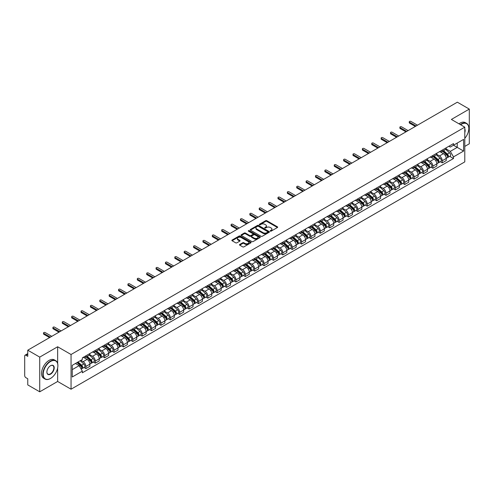 <?xml version="1.0" encoding="UTF-8"?>
<svg xmlns="http://www.w3.org/2000/svg" width="494" height="494" viewBox="0 0 494 494"><rect width="100%" height="100%" fill="white"/><g stroke="black" fill="none" stroke-linecap="round" stroke-linejoin="round"><path stroke-width="0.74" d="M270.342 231.13A0.587 0.34 0 0 0 271.169 231.13L277.437 227.512A0.834 0.482 0 0 0 277.684 227.172A0.834 0.482 0 0 0 277.437 226.832L266.816 220.701A0.834 0.482 0 0 0 265.636 220.701L259.369 224.319A0.587 0.34 0 0 0 260.19 224.795L261.005 224.325A2.668 1.544 0 0 1 264.778 224.325L265.667 224.838A2.668 1.544 0 0 1 266.445 225.931A2.668 1.544 0 0 1 265.667 227.018L264.852 227.487A0.587 0.34 0 0 0 265.679 227.962L266.488 227.493A2.668 1.544 0 0 1 270.267 227.493L271.15 228.006A2.668 1.544 0 0 1 271.935 229.099A2.668 1.544 0 0 1 271.15 230.185L270.342 230.655A0.587 0.34 0 0 0 270.342 231.13L270.342 230.655M239.732 244.474A0.834 0.482 0 0 0 239.485 244.82A0.834 0.482 0 0 0 239.732 245.16L242.715 246.877A0.834 0.482 0 0 0 243.894 246.877L250.853 242.857A0.834 0.482 0 0 0 251.1 242.517A0.834 0.482 0 0 0 250.853 242.177L240.232 236.046A0.834 0.482 0 0 0 239.053 236.046L232.094 240.065A0.834 0.482 0 0 0 231.847 240.405A0.834 0.482 0 0 0 232.094 240.745L235.687 242.826A0.834 0.482 0 0 0 236.873 242.826L239.849 241.103A0.834 0.482 0 0 0 240.096 240.763A0.834 0.482 0 0 0 239.849 240.424L238.065 239.392A2.229 1.291 0 0 1 237.41 238.479A2.229 1.291 0 0 1 238.787 237.293A2.229 1.291 0 0 1 241.22 237.571L248.216 241.609A2.229 1.291 0 0 1 248.865 242.517A2.229 1.291 0 0 1 247.488 243.709A2.229 1.291 0 0 1 245.055 243.431L243.894 242.758A0.834 0.482 0 0 0 242.715 242.758L239.732 244.474L239.732 245.16M71.05 354.501L57.644 346.763L39.73 357.106L27.763 350.197L457.339 102.19L469.3 109.094L451.386 119.437L464.792 127.174L71.05 354.501L71.05 389.21L464.792 161.884L464.792 127.174M261.06 236.286A0.834 0.482 0 0 0 262.24 236.286L269.205 232.266A0.834 0.482 0 0 0 269.452 231.927A0.834 0.482 0 0 0 269.205 231.581L258.584 225.449A0.834 0.482 0 0 0 257.405 225.449L250.439 229.469A0.834 0.482 0 0 0 250.199 229.809A0.834 0.482 0 0 0 250.439 230.155L261.06 236.286M248.636 231.26A0.587 0.34 0 0 1 249.229 231.34L249.229 230.649L260.029 236.879A0.834 0.482 0 0 1 260.276 237.219A0.834 0.482 0 0 1 260.029 237.565L253.07 241.585A0.834 0.482 0 0 1 251.884 241.585L241.263 235.447L241.263 234.767A0.834 0.482 0 0 0 241.023 235.107A0.834 0.482 0 0 0 241.263 235.447M241.263 234.767L244.246 233.051A0.834 0.482 0 0 1 245.425 233.051L249.736 235.533A0.834 0.482 0 0 0 250.915 235.533L252.891 234.391A0.834 0.482 0 0 0 253.132 234.051A0.834 0.482 0 0 0 252.891 233.711L248.408 231.124A0.587 0.34 0 0 1 249.229 230.649M39.73 357.106L39.73 391.81L27.763 384.906L27.763 378.762L25.904 377.688A1.698 0.982 -120 0 1 24.7 375.607L24.7 355.958A1.698 0.982 -120 0 1 25.052 355.18L27.763 353.618M464.792 146.403L469.3 143.803L469.3 109.094M39.73 391.81L57.644 381.467L71.05 389.21M27.763 350.197L27.763 356.341L25.904 355.266A1.698 0.982 -120 0 0 25.052 355.18M442.247 150.083A3.909 2.26 60 0 1 441.438 151.837L445.409 149.546A3.909 2.26 -120 0 0 446.218 147.792M436.616 154.295L439.481 155.95A3.909 2.26 60 0 1 442.247 160.735L446.218 158.444A3.909 2.26 -120 0 0 443.451 153.659L440.611 152.016M446.218 158.444L446.218 160.562L442.247 162.853L440.345 161.754M441.438 151.837A3.909 2.26 60 0 1 439.512 151.664M442.247 160.735L442.247 162.853M432.874 155.499A3.909 2.26 60 0 1 432.059 157.253L436.029 154.962A3.909 2.26 -120 0 0 436.838 153.208M430.972 167.17L432.874 168.269L436.838 165.978L436.838 163.86A3.909 2.26 -120 0 0 434.072 159.074L431.231 157.432M432.059 157.253A3.909 2.26 60 0 1 430.138 157.073M427.242 159.71L430.107 161.365A3.909 2.26 60 0 1 432.874 166.151L432.874 168.269M423.494 160.908A3.909 2.26 60 0 1 422.685 162.668L426.649 160.377A3.909 2.26 -120 0 0 427.458 158.623M421.592 172.585L423.494 173.684L427.458 171.393L427.458 169.275A3.909 2.26 -120 0 0 424.698 164.483L421.857 162.847M422.685 162.668A3.909 2.26 60 0 1 420.758 162.489M417.862 165.119L420.727 166.774A3.909 2.26 60 0 1 423.494 171.566L423.494 173.684M414.114 166.324A3.909 2.26 60 0 1 413.305 168.084L417.276 165.793A3.909 2.26 -120 0 0 418.085 164.033M412.212 178.001L414.114 179.1L418.085 176.809L418.085 174.691A3.909 2.26 -120 0 0 415.318 169.899L412.478 168.263M413.305 168.084A3.909 2.26 60 0 1 411.379 167.904M408.482 170.535L411.348 172.19A3.909 2.26 60 0 1 414.114 176.982L414.114 179.1M404.74 171.739A3.909 2.26 60 0 1 403.925 173.493L407.896 171.202A3.909 2.26 -120 0 0 408.705 169.448M402.838 183.416L404.74 184.509L408.705 182.218L408.705 180.106A3.909 2.26 -120 0 0 405.938 175.314L403.098 173.672M403.925 173.493A3.909 2.26 60 0 1 402.005 173.32M399.109 175.95L401.974 177.605A3.909 2.26 60 0 1 404.74 182.397L404.74 184.509M395.361 177.155A3.909 2.26 60 0 1 394.552 178.908L398.516 176.617A3.909 2.26 -120 0 0 399.325 174.864M393.459 188.825L395.361 189.924L399.325 187.634L399.325 185.516A3.909 2.26 -120 0 0 396.565 180.73L393.724 179.087M394.552 178.908A3.909 2.26 60 0 1 392.625 178.735M389.729 181.366L392.594 183.021A3.909 2.26 60 0 1 395.361 187.806L395.361 189.924M385.981 182.57A3.909 2.26 60 0 1 385.172 184.324L389.142 182.033A3.909 2.26 -120 0 0 389.951 180.279M384.079 194.241L385.981 195.34L389.951 193.049L389.951 190.931A3.909 2.26 -120 0 0 387.185 186.145L384.344 184.503M385.172 184.324A3.909 2.26 60 0 1 383.245 184.145M380.349 186.781L383.214 188.436A3.909 2.26 60 0 1 385.981 193.222L385.981 195.34M376.607 187.979A3.909 2.26 60 0 1 375.792 189.739L379.763 187.448A3.909 2.26 -120 0 0 380.571 185.688M374.705 199.656L376.607 200.755L380.571 198.465L380.571 196.346A3.909 2.26 -120 0 0 377.805 191.555L374.965 189.918M375.792 189.739A3.909 2.26 60 0 1 373.872 189.56M370.975 192.191L373.841 193.846A3.909 2.26 60 0 1 376.607 198.637L376.607 200.755M367.227 193.395A3.909 2.26 60 0 1 366.418 195.155L370.383 192.864A3.909 2.26 -120 0 0 371.192 191.104M365.325 205.072L367.227 206.171L371.192 203.88L371.192 201.762A3.909 2.26 -120 0 0 368.431 196.97L365.591 195.334M366.418 195.155A3.909 2.26 60 0 1 364.492 194.976M361.596 197.606L364.461 199.261A3.909 2.26 60 0 1 367.227 204.053L367.227 206.171M357.847 198.81A3.909 2.26 60 0 1 357.039 200.564L361.009 198.273A3.909 2.26 -120 0 0 361.818 196.519M355.946 210.481L357.847 211.58L361.818 209.289L361.818 207.177A3.909 2.26 -120 0 0 359.052 202.386L356.211 200.743M357.039 200.564A3.909 2.26 60 0 1 355.112 200.391M352.216 203.022L355.087 204.677A3.909 2.26 60 0 1 357.847 209.468L357.847 211.58M348.474 204.226A3.909 2.26 60 0 1 347.665 205.979L351.629 203.689A3.909 2.26 -120 0 0 352.438 201.935M346.572 215.897L348.474 216.996L352.438 214.705L352.438 212.587A3.909 2.26 -120 0 0 349.672 207.801L346.831 206.159M347.665 205.979A3.909 2.26 60 0 1 345.738 205.807M342.842 208.437L345.707 210.092A3.909 2.26 60 0 1 348.474 214.878L348.474 216.996M339.094 209.641A3.909 2.26 60 0 1 338.285 211.395L342.249 209.104A3.909 2.26 -120 0 0 343.058 207.35M337.192 221.312L339.094 222.411L343.064 220.12L343.064 218.002A3.909 2.26 -120 0 0 340.298 213.217L337.458 211.574M338.285 211.395A3.909 2.26 60 0 1 336.358 211.216M333.462 213.853L336.328 215.501A3.909 2.26 60 0 1 339.094 220.293L339.094 222.411M329.714 215.051A3.909 2.26 60 0 1 328.905 216.81L332.876 214.519A3.909 2.26 -120 0 0 333.685 212.76M327.812 226.727L329.714 227.827L333.685 225.536L333.685 223.418A3.909 2.26 -120 0 0 330.918 218.626L328.078 216.989M328.905 216.81A3.909 2.26 60 0 1 326.979 216.631M324.083 219.262L326.954 220.917A3.909 2.26 60 0 1 329.714 225.709L329.714 227.827M320.34 220.466A3.909 2.26 60 0 1 319.532 222.22L323.496 219.929A3.909 2.26 -120 0 0 324.305 218.175M318.439 232.143L320.34 233.242L324.305 230.951L324.305 228.833A3.909 2.26 -120 0 0 321.538 224.041L318.704 222.405M319.532 222.22A3.909 2.26 60 0 1 317.605 222.047M314.709 224.677L317.574 226.332A3.909 2.26 60 0 1 320.34 231.124L320.34 233.242M310.961 225.882A3.909 2.26 60 0 1 310.152 227.635L314.116 225.344A3.909 2.26 -120 0 0 314.931 223.591M309.059 237.552L310.961 238.651L314.931 236.36L314.931 234.242A3.909 2.26 -120 0 0 312.165 229.457L309.324 227.814M310.152 227.635A3.909 2.26 60 0 1 308.225 227.462M305.329 230.093L308.194 231.748A3.909 2.26 60 0 1 310.961 236.533L310.961 238.651M301.581 231.297A3.909 2.26 60 0 1 300.772 233.051L304.742 230.76A3.909 2.26 -120 0 0 305.551 229.006M299.679 242.968L301.581 244.067L305.551 241.776L305.551 239.658A3.909 2.26 -120 0 0 302.785 234.872L299.944 233.23M300.772 233.051A3.909 2.26 60 0 1 298.845 232.872M295.955 235.508L298.821 237.163A3.909 2.26 60 0 1 301.581 241.949L301.581 244.067M292.207 236.712A3.909 2.26 60 0 1 291.398 238.466L295.363 236.175A3.909 2.26 -120 0 0 296.172 234.422M290.305 248.383L292.207 249.482L296.172 247.191L296.172 245.073A3.909 2.26 -120 0 0 293.405 240.282L290.571 238.645M291.398 238.466A3.909 2.26 60 0 1 289.472 238.287M286.576 240.918L289.441 242.573A3.909 2.26 60 0 1 292.207 247.364L292.207 249.482M282.827 242.122A3.909 2.26 60 0 1 282.018 243.882L285.983 241.591A3.909 2.26 -120 0 0 286.798 239.831M280.925 253.799L282.827 254.898L286.798 252.607L286.798 250.489A3.909 2.26 -120 0 0 284.031 245.697L281.191 244.061M282.018 243.882A3.909 2.26 60 0 1 280.092 243.703M277.196 246.333L280.061 247.988A3.909 2.26 60 0 1 282.827 252.78L282.827 254.898M273.448 247.537A3.909 2.26 60 0 1 272.639 249.291L276.609 247A3.909 2.26 -120 0 0 277.418 245.246M271.546 259.214L273.448 260.307L277.418 258.022L277.418 255.904A3.909 2.26 -120 0 0 274.652 251.113L271.811 249.476M272.639 249.291A3.909 2.26 60 0 1 270.712 249.118M267.822 251.749L270.687 253.403A3.909 2.26 60 0 1 273.448 258.195L273.448 260.307M264.074 252.953A3.909 2.26 60 0 1 263.265 254.706L267.229 252.415A3.909 2.26 -120 0 0 268.038 250.662M262.172 264.623L264.074 265.723L268.038 263.432L268.038 261.314A3.909 2.26 -120 0 0 265.272 256.528L262.438 254.885M263.265 254.706A3.909 2.26 60 0 1 261.338 254.534M258.442 257.164L261.307 258.819A3.909 2.26 60 0 1 264.074 263.605L264.074 265.723M254.694 258.368A3.909 2.26 60 0 1 253.885 260.122L257.849 257.831A3.909 2.26 -120 0 0 258.665 256.077M252.792 270.039L254.694 271.138L258.665 268.847L258.665 266.729A3.909 2.26 -120 0 0 255.898 261.944L253.058 260.301M253.885 260.122A3.909 2.26 60 0 1 251.959 259.943M249.062 262.58L251.928 264.234A3.909 2.26 60 0 1 254.694 269.02L254.694 271.138M245.314 263.777A3.909 2.26 60 0 1 244.505 265.537L248.476 263.246A3.909 2.26 -120 0 0 249.285 261.493M243.412 275.454L245.314 276.554L249.285 274.263L249.285 272.145A3.909 2.26 -120 0 0 246.518 267.353L243.678 265.716M244.505 265.537A3.909 2.26 60 0 1 242.579 265.358M239.689 267.989L242.554 269.644A3.909 2.26 60 0 1 245.314 274.436L245.314 276.554M235.941 269.193A3.909 2.26 60 0 1 235.132 270.953L239.096 268.662A3.909 2.26 -120 0 0 239.905 266.902M234.039 280.87L235.941 281.969L239.905 279.678L239.905 277.56A3.909 2.26 -120 0 0 237.139 272.768L234.304 271.132M235.132 270.953A3.909 2.26 60 0 1 233.205 270.774M230.309 273.404L233.174 275.059A3.909 2.26 60 0 1 235.941 279.851L235.941 281.969M226.561 274.608A3.909 2.26 60 0 1 225.752 276.362L229.716 274.071A3.909 2.26 -120 0 0 230.531 272.317M224.659 286.285L226.561 287.378L230.531 285.087L230.531 282.976A3.909 2.26 -120 0 0 227.765 278.184L224.924 276.541M225.752 276.362A3.909 2.26 60 0 1 223.825 276.189M220.929 278.82L223.794 280.475A3.909 2.26 60 0 1 226.561 285.266L226.561 287.378M217.181 280.024A3.909 2.26 60 0 1 216.372 281.778L220.343 279.487A3.909 2.26 -120 0 0 221.151 277.733M215.279 291.695L217.181 292.794L221.151 290.503L221.151 288.385A3.909 2.26 -120 0 0 218.385 283.599L215.545 281.957M216.372 281.778A3.909 2.26 60 0 1 214.452 281.605M211.556 284.235L214.421 285.89A3.909 2.26 60 0 1 217.181 290.676L217.181 292.794M207.807 285.439A3.909 2.26 60 0 1 206.998 287.193L210.963 284.902A3.909 2.26 -120 0 0 211.772 283.148M205.905 297.11L207.807 298.209L211.772 295.918L211.772 293.8A3.909 2.26 -120 0 0 209.005 289.015L206.171 287.372M206.998 287.193A3.909 2.26 60 0 1 205.072 287.014M202.176 289.651L205.041 291.306A3.909 2.26 60 0 1 207.807 296.091L207.807 298.209M198.427 290.849A3.909 2.26 60 0 1 197.619 292.609L201.583 290.318A3.909 2.26 -120 0 0 202.398 288.558M196.526 302.526L198.427 303.625L202.398 301.334L202.398 299.216A3.909 2.26 -120 0 0 199.632 294.424L196.791 292.788M197.619 292.609A3.909 2.26 60 0 1 195.692 292.429M192.796 295.06L195.661 296.715A3.909 2.26 60 0 1 198.427 301.507L198.427 303.625M189.048 296.264A3.909 2.26 60 0 1 188.239 298.024L192.209 295.733A3.909 2.26 -120 0 0 193.018 293.973M187.146 307.941L189.048 309.04L193.018 306.749L193.018 304.631A3.909 2.26 -120 0 0 190.252 299.839L187.411 298.203M188.239 298.024A3.909 2.26 60 0 1 186.318 297.845M183.422 300.476L186.287 302.13A3.909 2.26 60 0 1 189.048 306.922L189.048 309.04M179.674 301.68A3.909 2.26 60 0 1 178.865 303.433L182.829 301.142A3.909 2.26 -120 0 0 183.638 299.389M177.772 313.35L179.674 314.45L183.638 312.159L183.638 310.047A3.909 2.26 -120 0 0 180.878 305.255L178.038 303.612M178.865 303.433A3.909 2.26 60 0 1 176.938 303.26M174.042 305.891L176.908 307.546A3.909 2.26 60 0 1 179.674 312.338L179.674 314.45M170.294 307.095A3.909 2.26 60 0 1 169.485 308.849L173.45 306.558A3.909 2.26 -120 0 0 174.265 304.804M168.392 318.766L170.294 319.865L174.265 317.574L174.265 315.456A3.909 2.26 -120 0 0 171.498 310.67L168.658 309.028M169.485 308.849A3.909 2.26 60 0 1 167.559 308.676M164.663 311.306L167.528 312.961A3.909 2.26 60 0 1 170.294 317.747L170.294 319.865M160.914 312.511A3.909 2.26 60 0 1 160.105 314.264L164.076 311.973A3.909 2.26 -120 0 0 164.885 310.22M159.012 324.181L160.914 325.28L164.885 322.99L164.885 320.872A3.909 2.26 -120 0 0 162.118 316.086L159.278 314.443M160.105 314.264A3.909 2.26 60 0 1 158.185 314.085M155.289 316.722L158.154 318.371A3.909 2.26 60 0 1 160.914 323.162L160.914 325.28M151.541 317.92A3.909 2.26 60 0 1 150.732 319.68L154.696 317.389A3.909 2.26 -120 0 0 155.505 315.629M149.639 329.597L151.541 330.696L155.505 328.405L155.505 326.287A3.909 2.26 -120 0 0 152.745 321.495L149.904 319.859M150.732 319.68A3.909 2.26 60 0 1 148.805 319.501M145.909 322.131L148.774 323.786A3.909 2.26 60 0 1 151.541 328.578L151.541 330.696M142.161 323.335A3.909 2.26 60 0 1 141.352 325.089L145.322 322.804A3.909 2.26 -120 0 0 146.131 321.044M140.259 335.012L142.161 336.111L146.131 333.821L146.131 331.702A3.909 2.26 -120 0 0 143.365 326.911L140.524 325.274M141.352 325.089A3.909 2.26 60 0 1 139.425 324.916M136.529 327.547L139.394 329.202A3.909 2.26 60 0 1 142.161 333.993L142.161 336.111M132.781 328.751A3.909 2.26 60 0 1 131.972 330.505L135.943 328.214A3.909 2.26 -120 0 0 136.752 326.46M130.879 340.422L132.787 341.521L136.752 339.23L136.752 337.118A3.909 2.26 -120 0 0 133.985 332.326L131.145 330.684M131.972 330.505A3.909 2.26 60 0 1 130.052 330.332M127.156 332.962L130.021 334.617A3.909 2.26 60 0 1 132.787 339.403L132.787 341.521M123.407 334.166A3.909 2.26 60 0 1 122.598 335.92L126.563 333.629A3.909 2.26 -120 0 0 127.372 331.875M121.505 345.837L123.407 346.936L127.372 344.645L127.372 342.527A3.909 2.26 -120 0 0 124.612 337.742L121.771 336.099M122.598 335.92A3.909 2.26 60 0 1 120.672 335.741M117.776 338.378L120.641 340.033A3.909 2.26 60 0 1 123.407 344.818L123.407 346.936M114.028 339.582A3.909 2.26 60 0 1 113.219 341.335L117.189 339.045A3.909 2.26 -120 0 0 117.998 337.291M112.126 351.253L114.028 352.352L117.998 350.061L117.998 347.943A3.909 2.26 -120 0 0 115.232 343.151L112.391 341.515M113.219 341.335A3.909 2.26 60 0 1 111.292 341.156M108.396 343.787L111.261 345.442A3.909 2.26 60 0 1 114.028 350.234L114.028 352.352M104.654 344.991A3.909 2.26 60 0 1 103.839 346.751L107.809 344.46A3.909 2.26 -120 0 0 108.618 342.7M102.746 356.668L104.654 357.767L108.618 355.476L108.618 353.358A3.909 2.26 -120 0 0 105.852 348.566L103.011 346.93M103.839 346.751A3.909 2.26 60 0 1 101.918 346.572M99.022 349.202L101.888 350.857A3.909 2.26 60 0 1 104.654 355.649L104.654 357.767M95.274 350.407A3.909 2.26 60 0 1 94.465 352.16L98.43 349.869A3.909 2.26 -120 0 0 99.238 348.116M93.372 362.083L95.274 363.176L99.238 360.892L99.238 358.774A3.909 2.26 -120 0 0 96.478 353.982L93.638 352.346M94.465 352.16A3.909 2.26 60 0 1 92.539 351.987M89.642 354.618L92.508 356.273A3.909 2.26 60 0 1 95.274 361.065L95.274 363.176M85.894 355.822A3.909 2.26 60 0 1 85.085 357.576L89.056 355.285A3.909 2.26 -120 0 0 89.865 353.531M83.992 367.493L85.894 368.592L89.865 366.301L89.865 364.183A3.909 2.26 -120 0 0 87.098 359.397L84.258 357.755M85.085 357.576A3.909 2.26 60 0 1 83.159 357.403M80.843 360.367L83.128 361.688A3.909 2.26 60 0 1 85.894 366.474L85.894 368.592M448.892 146.249L450.306 147.064L463.588 139.394L457.216 143.075L457.216 147.379L450.306 151.368L445.996 148.879M72.248 369.636L79.163 365.646L82.35 371.161L72.248 376.99L72.248 365.332L82.35 359.502L82.35 357.866L453.492 143.593L453.492 145.224L463.588 151.053L453.492 156.888L450.306 151.368M463.588 139.394L463.588 151.053M82.35 371.161L82.35 372.791L453.492 158.518L453.492 156.888M57.644 346.763L57.644 363.467M57.644 368.005L57.644 381.467M79.163 365.646L75.434 363.491M449.725 156.345L453.492 158.518M270.576 231.217L271.15 230.883A2.668 1.544 0 0 0 271.935 229.79L271.935 229.099M266.445 225.931L266.445 226.623A2.668 1.544 0 0 1 265.667 227.709L265.087 228.049M277.424 227.518L266.816 221.392A0.834 0.482 0 0 0 265.636 221.392L259.597 224.875M269.205 231.581L269.205 232.266L258.584 226.147A0.834 0.482 0 0 0 257.405 226.147L250.452 230.161M267.729 232.161A0.587 0.34 0 0 0 267.729 231.686L258.405 226.301A0.587 0.34 0 0 0 257.584 226.301L256.726 226.795A2.668 1.544 0 0 0 255.941 227.888A2.668 1.544 0 0 0 256.726 228.975L263.098 232.655A2.668 1.544 0 0 0 266.877 232.655L267.729 232.161L267.729 232.859A0.587 0.34 0 0 0 267.902 232.618L267.902 231.927M255.941 227.888L255.941 228.58A2.668 1.544 0 0 0 256.726 229.673L256.726 228.975M267.729 232.859L266.877 233.353A2.668 1.544 0 0 1 263.098 233.353L256.726 229.673M241.276 235.459L244.246 233.742L244.246 233.051M253.132 234.051L253.132 234.749A0.834 0.482 0 0 1 252.891 235.088L250.915 236.231A0.834 0.482 0 0 1 249.736 236.231L245.425 233.742A0.834 0.482 0 0 0 244.246 233.742M249.229 231.34L260.017 237.571M254.2 238.114A2.229 1.291 0 0 0 256.633 238.392A2.229 1.291 0 0 0 258.016 237.206A2.229 1.291 0 0 0 257.362 236.293L254.898 234.872A0.834 0.482 0 0 0 253.718 234.872L251.742 236.015A0.834 0.482 0 0 0 251.495 236.354A0.834 0.482 0 0 0 251.742 236.694L254.2 238.114L254.2 238.812A2.229 1.291 0 0 0 256.633 239.09A2.229 1.291 0 0 0 258.016 237.898L258.016 237.206M251.495 236.354L251.495 237.046A0.834 0.482 0 0 0 251.742 237.386L251.742 236.694M254.2 238.812L251.742 237.386M248.865 242.517L248.865 243.215A2.229 1.291 0 0 1 247.488 244.4A2.229 1.291 0 0 1 245.055 244.122L243.894 243.449A0.834 0.482 0 0 0 242.715 243.449L239.744 245.166M237.41 238.479L237.41 239.176A2.229 1.291 0 0 0 238.065 240.084L238.065 239.392M239.849 240.424L239.849 241.103L238.065 240.084M250.841 242.863L240.232 236.737A0.834 0.482 0 0 0 239.053 236.737L232.1 240.751M442.519 151.213L446.341 154.622A2.124 1.229 60 0 1 447.008 157.913L446.218 158.37M442.624 151.306L444.421 152.343M442.908 150.991L447.156 154.789A1.019 0.587 60 0 1 447.478 156.363A1.019 0.587 60 0 1 447.385 156.4M443.544 150.627L447.36 154.035A2.124 1.229 60 0 1 448.033 157.32A2.124 1.229 60 0 1 447.391 157.388M445.674 149.342L449.528 152.782A2.124 1.229 60 0 1 450.195 156.073L448.033 157.32M415.318 126.445L409.545 123.117A0.976 0.562 180 0 1 409.26 122.716L409.26 121.814A0.976 0.562 -0 0 0 409.545 122.216L416.102 125.995M417.479 125.198L410.928 121.413A0.976 0.562 -0 0 0 409.866 121.296A0.976 0.562 -0 0 0 409.26 121.814M433.145 156.629L436.962 160.037A2.124 1.229 60 0 1 437.628 163.323L436.838 163.78M433.244 156.722L435.041 157.759M433.528 156.407L437.783 160.198A1.019 0.587 60 0 1 438.098 161.779A1.019 0.587 60 0 1 438.005 161.816M434.164 156.036L437.987 159.451A2.124 1.229 60 0 1 438.653 162.736A2.124 1.229 60 0 1 438.011 162.804M436.295 154.758L440.148 158.197A2.124 1.229 60 0 1 440.815 161.482L438.653 162.736M423.766 162.044L427.588 165.453A2.124 1.229 60 0 1 428.255 168.738L427.458 169.195M423.864 162.131L425.667 163.168M424.148 161.822L428.403 165.614A1.019 0.587 60 0 1 428.724 167.194A1.019 0.587 60 0 1 428.631 167.231M424.784 161.452L428.607 164.86A2.124 1.229 60 0 1 429.274 168.151A2.124 1.229 60 0 1 428.631 168.219M426.915 160.173L430.774 163.613A2.124 1.229 60 0 1 431.441 166.898L429.274 168.151M405.938 131.861L400.171 128.533A0.976 0.562 180 0 1 399.881 128.131L399.881 127.23A0.976 0.562 -0 0 0 400.171 127.625L406.723 131.41M408.106 130.614L401.554 126.828A0.976 0.562 -0 0 0 400.486 126.705A0.976 0.562 -0 0 0 399.881 127.23M396.565 137.276L390.791 133.942A0.976 0.562 180 0 1 390.507 133.547L390.507 132.645A0.976 0.562 -0 0 0 390.791 133.04L397.343 136.826M398.726 136.029L392.174 132.244A0.976 0.562 -0 0 0 391.106 132.12A0.976 0.562 -0 0 0 390.507 132.645M464.792 138.345A10.374 5.99 120 0 0 468.818 128.459A10.374 5.99 120 0 0 461.482 124.229A10.374 5.99 120 0 0 460.63 124.778M460.291 124.581A10.627 6.138 -60 0 1 461.303 123.914A10.627 6.138 -60 0 1 466.62 123.389A10.627 6.138 -60 0 1 468.818 128.255A10.627 6.138 -60 0 1 468.818 128.36M464.792 128.953A5.187 2.995 -60 0 1 464.792 132.614M458.969 123.815A10.627 6.138 -60 0 1 459.982 123.148A10.627 6.138 -60 0 1 465.299 122.623L466.62 123.389M50.369 378.521L50.549 378.416A10.374 5.99 120 0 0 57.884 365.714A10.374 5.99 120 0 0 50.549 361.478A10.374 5.99 120 0 0 43.213 374.18A10.374 5.99 120 0 0 50.549 378.416L50.369 378.521A10.627 6.138 -60 0 1 45.053 379.046A10.627 6.138 -60 0 1 43.429 370.531A10.627 6.138 -60 0 1 50.369 361.163A10.627 6.138 -60 0 1 55.68 360.639A10.627 6.138 -60 0 1 57.884 365.504A10.627 6.138 -60 0 1 57.884 365.609M50.549 365.714L50.549 365.714A5.187 2.995 -60 0 1 54.217 367.832A5.187 2.995 -60 0 1 50.549 374.18A5.187 2.995 -60 0 1 46.881 372.062A5.187 2.995 -60 0 1 50.549 365.714L50.549 365.714M46.881 371.957A4.934 2.847 120 0 0 47.906 374.112A4.934 2.847 120 0 0 50.369 373.872A4.934 2.847 120 0 0 53.587 369.524A4.934 2.847 120 0 0 52.833 365.572A4.934 2.847 120 0 0 50.456 365.764M45.053 379.046L43.731 378.281A10.627 6.138 -60 0 1 42.101 369.765A10.627 6.138 -60 0 1 49.048 360.404A10.627 6.138 -60 0 1 54.359 359.879L55.68 360.639M414.386 167.454L418.208 170.868A2.124 1.229 60 0 1 418.875 174.154L418.085 174.61M414.491 167.546L416.288 168.584M414.775 167.231L419.023 171.029A1.019 0.587 60 0 1 419.344 172.604A1.019 0.587 60 0 1 419.252 172.641M415.411 166.867L419.233 170.276A2.124 1.229 60 0 1 419.9 173.561A2.124 1.229 60 0 1 419.258 173.629M417.541 165.589L421.394 169.028A2.124 1.229 60 0 1 422.061 172.313L419.9 173.561M405.012 172.869L408.828 176.278A2.124 1.229 60 0 1 409.495 179.569L408.705 180.026M405.111 172.962L406.908 173.999M405.395 172.647L409.65 176.444A1.019 0.587 60 0 1 409.964 178.019A1.019 0.587 60 0 1 409.872 178.056M406.031 172.283L409.853 175.691A2.124 1.229 60 0 1 410.52 178.976A2.124 1.229 60 0 1 409.878 179.044M408.161 171.004L412.015 174.444A2.124 1.229 60 0 1 412.681 177.729L410.52 178.976M395.632 178.285L399.455 181.693A2.124 1.229 60 0 1 400.121 184.978L399.325 185.441M395.731 178.377L397.534 179.415M396.015 178.062L400.27 181.854A1.019 0.587 60 0 1 400.591 183.435A1.019 0.587 60 0 1 400.498 183.472M396.651 177.698L400.473 181.107A2.124 1.229 60 0 1 401.14 184.392A2.124 1.229 60 0 1 400.498 184.46M398.781 176.414L402.641 179.853A2.124 1.229 60 0 1 403.308 183.144L401.14 184.392M387.185 142.692L381.411 139.357A0.976 0.562 180 0 1 381.127 138.962L381.127 138.054A0.976 0.562 -0 0 0 381.411 138.456L387.969 142.241M389.346 141.438L382.794 137.659A0.976 0.562 -0 0 0 381.732 137.536A0.976 0.562 -0 0 0 381.127 138.054M377.805 148.107L372.038 144.773A0.976 0.562 180 0 1 371.747 144.372L371.747 143.47A0.976 0.562 -0 0 0 372.038 143.871L378.589 147.65M379.972 146.854L373.421 143.075A0.976 0.562 -0 0 0 372.353 142.951A0.976 0.562 -0 0 0 371.747 143.47M368.431 153.517L362.658 150.188A0.976 0.562 180 0 1 362.374 149.787L362.374 148.885A0.976 0.562 -0 0 0 362.658 149.287L369.209 153.066M370.593 152.269L364.041 148.484A0.976 0.562 -0 0 0 362.973 148.367A0.976 0.562 -0 0 0 362.374 148.885M359.052 158.932L353.278 155.604A0.976 0.562 180 0 1 352.994 155.202L352.994 154.301A0.976 0.562 -0 0 0 353.278 154.696L359.836 158.481M361.213 157.685L354.661 153.9A0.976 0.562 -0 0 0 353.599 153.776A0.976 0.562 -0 0 0 352.994 154.301M349.672 164.348L343.904 161.013A0.976 0.562 180 0 1 343.614 160.618L343.614 159.716A0.976 0.562 -0 0 0 343.904 160.112L350.456 163.897M351.839 163.1L345.287 159.315A0.976 0.562 -0 0 0 344.219 159.192A0.976 0.562 -0 0 0 343.614 159.716M340.298 169.763L334.524 166.429A0.976 0.562 180 0 1 334.24 166.027L334.24 165.126A0.976 0.562 -0 0 0 334.524 165.527L341.076 169.312M342.459 168.51L335.908 164.73A0.976 0.562 -0 0 0 334.846 164.607A0.976 0.562 -0 0 0 334.24 165.126M330.918 175.172L325.145 171.844A0.976 0.562 180 0 1 324.861 171.443L324.861 170.541A0.976 0.562 -0 0 0 325.145 170.943L331.702 174.722M333.079 173.925L326.528 170.146A0.976 0.562 -0 0 0 325.466 170.022A0.976 0.562 -0 0 0 324.861 170.541M321.538 180.588L315.771 177.26A0.976 0.562 180 0 1 315.481 176.858L315.481 175.957A0.976 0.562 -0 0 0 315.771 176.358L322.323 180.137M323.706 179.341L317.154 175.555A0.976 0.562 -0 0 0 316.086 175.432A0.976 0.562 -0 0 0 315.481 175.957M312.165 186.003L306.391 182.669A0.976 0.562 180 0 1 306.107 182.274L306.107 181.372A0.976 0.562 -0 0 0 306.391 181.767L312.943 185.553M314.326 184.756L307.774 180.971A0.976 0.562 -0 0 0 306.712 180.847A0.976 0.562 -0 0 0 306.107 181.372M302.785 191.419L297.018 188.084A0.976 0.562 180 0 1 296.727 187.689L296.727 186.788A0.976 0.562 -0 0 0 297.018 187.183L303.569 190.968M304.952 190.165L298.395 186.386A0.976 0.562 -0 0 0 297.332 186.263A0.976 0.562 -0 0 0 296.727 186.788M293.405 196.834L287.638 193.5A0.976 0.562 180 0 1 287.347 193.098L287.347 192.197A0.976 0.562 -0 0 0 287.638 192.598L294.189 196.384M295.573 195.581L289.021 191.802A0.976 0.562 -0 0 0 287.953 191.678A0.976 0.562 -0 0 0 287.347 192.197M284.031 202.244L278.258 198.915A0.976 0.562 180 0 1 277.974 198.514L277.974 197.612A0.976 0.562 -0 0 0 278.258 198.014L284.81 201.793M286.193 200.996L279.641 197.211A0.976 0.562 -0 0 0 278.579 197.094A0.976 0.562 -0 0 0 277.974 197.612M274.652 207.659L268.884 204.331A0.976 0.562 180 0 1 268.594 203.929L268.594 203.028A0.976 0.562 -0 0 0 268.884 203.429L275.436 207.208M276.819 206.412L270.261 202.626A0.976 0.562 -0 0 0 269.199 202.503A0.976 0.562 -0 0 0 268.594 203.028M265.272 213.075L259.504 209.74A0.976 0.562 180 0 1 259.22 209.345L259.22 208.443A0.976 0.562 -0 0 0 259.504 208.839L266.056 212.624M267.439 211.827L260.888 208.042A0.976 0.562 -0 0 0 259.819 207.918A0.976 0.562 -0 0 0 259.22 208.443M255.898 218.49L250.125 215.156A0.976 0.562 180 0 1 249.841 214.76L249.841 213.853A0.976 0.562 -0 0 0 250.125 214.254L256.676 218.039M258.059 217.237L251.508 213.457A0.976 0.562 -0 0 0 250.446 213.334A0.976 0.562 -0 0 0 249.841 213.853M246.518 223.906L240.751 220.571A0.976 0.562 180 0 1 240.461 220.17L240.461 219.268A0.976 0.562 -0 0 0 240.751 219.669L247.303 223.449M248.686 222.652L242.128 218.873A0.976 0.562 -0 0 0 241.066 218.749A0.976 0.562 -0 0 0 240.461 219.268M237.139 229.315L231.371 225.986A0.976 0.562 180 0 1 231.087 225.585L231.087 224.684A0.976 0.562 -0 0 0 231.371 225.085L237.923 228.864M239.306 228.067L232.754 224.282A0.976 0.562 -0 0 0 231.686 224.165A0.976 0.562 -0 0 0 231.087 224.684M227.765 234.73L221.991 231.402A0.976 0.562 180 0 1 221.707 231.001L221.707 230.099A0.976 0.562 -0 0 0 221.991 230.494L228.543 234.28M229.926 233.483L223.374 229.698A0.976 0.562 -0 0 0 222.312 229.574A0.976 0.562 -0 0 0 221.707 230.099M218.385 240.146L212.618 236.811A0.976 0.562 180 0 1 212.327 236.416L212.327 235.514A0.976 0.562 -0 0 0 212.618 235.91L219.169 239.695M220.552 238.898L213.995 235.113A0.976 0.562 -0 0 0 212.933 234.99A0.976 0.562 -0 0 0 212.327 235.514M386.252 183.7L390.075 187.109A2.124 1.229 60 0 1 390.742 190.394L389.951 190.851M386.357 183.787L388.154 184.83M386.641 183.478L390.89 187.269A1.019 0.587 60 0 1 391.211 188.85A1.019 0.587 60 0 1 391.118 188.887M387.277 183.107L391.1 186.516A2.124 1.229 60 0 1 391.767 189.807A2.124 1.229 60 0 1 391.125 189.875M389.408 181.829L393.261 185.269A2.124 1.229 60 0 1 393.928 188.554L391.767 189.807M376.879 189.116L380.695 192.524A2.124 1.229 60 0 1 381.362 195.809L380.571 196.266M376.978 189.202L378.774 190.239M377.262 188.893L381.516 192.685A1.019 0.587 60 0 1 381.831 194.259A1.019 0.587 60 0 1 381.739 194.296M377.898 188.523L381.72 191.931A2.124 1.229 60 0 1 382.387 195.216A2.124 1.229 60 0 1 381.745 195.291M380.028 187.245L383.881 190.684A2.124 1.229 60 0 1 384.548 193.969L382.387 195.216M367.499 194.525L371.321 197.94A2.124 1.229 60 0 1 371.988 201.225L371.192 201.682M367.598 194.617L369.401 195.655M367.882 194.303L372.136 198.1A1.019 0.587 60 0 1 372.457 199.675A1.019 0.587 60 0 1 372.365 199.712M368.518 193.938L372.34 197.347A2.124 1.229 60 0 1 373.007 200.632A2.124 1.229 60 0 1 372.365 200.7M370.648 192.66L374.508 196.099A2.124 1.229 60 0 1 375.174 199.385L373.007 200.632M358.119 199.94L361.941 203.349A2.124 1.229 60 0 1 362.608 206.64L361.818 207.097M358.224 200.033L360.021 201.07M358.508 199.718L362.757 203.516A1.019 0.587 60 0 1 363.078 205.09A1.019 0.587 60 0 1 362.985 205.127M359.144 199.354L362.966 202.762A2.124 1.229 60 0 1 363.633 206.047A2.124 1.229 60 0 1 362.991 206.115M361.275 198.075L365.128 201.515A2.124 1.229 60 0 1 365.795 204.8L363.633 206.047M348.745 205.356L352.562 208.764A2.124 1.229 60 0 1 353.229 212.049L352.438 212.513M348.844 205.448L350.641 206.486M349.128 205.133L353.383 208.925A1.019 0.587 60 0 1 353.698 210.506A1.019 0.587 60 0 1 353.605 210.543M349.764 204.763L353.587 208.178A2.124 1.229 60 0 1 354.254 211.463A2.124 1.229 60 0 1 353.611 211.531M351.895 203.485L355.748 206.924A2.124 1.229 60 0 1 356.415 210.216L354.254 211.463M339.366 210.771L343.188 214.18A2.124 1.229 60 0 1 343.855 217.465L343.058 217.922M339.464 210.858L341.268 211.901M339.749 210.549L344.003 214.34A1.019 0.587 60 0 1 344.324 215.921A1.019 0.587 60 0 1 344.232 215.958M340.385 210.178L344.207 213.587A2.124 1.229 60 0 1 344.874 216.878A2.124 1.229 60 0 1 344.232 216.946M342.515 208.9L346.374 212.34A2.124 1.229 60 0 1 347.041 215.625L344.874 216.878M329.986 216.187L333.808 219.595A2.124 1.229 60 0 1 334.475 222.88L333.685 223.337M330.091 216.273L331.888 217.311M330.375 215.964L334.623 219.756A1.019 0.587 60 0 1 334.944 221.331A1.019 0.587 60 0 1 334.852 221.368M331.011 215.594L334.833 219.003A2.124 1.229 60 0 1 335.5 222.288A2.124 1.229 60 0 1 334.858 222.362M333.141 214.316L336.994 217.755A2.124 1.229 60 0 1 337.661 221.04L335.5 222.288M320.612 221.596L324.428 225.011A2.124 1.229 60 0 1 325.095 228.296L324.305 228.753M320.711 221.689L322.508 222.726M320.995 221.374L325.25 225.171A1.019 0.587 60 0 1 325.565 226.746A1.019 0.587 60 0 1 325.472 226.783M321.631 221.009L325.453 224.418A2.124 1.229 60 0 1 326.12 227.703A2.124 1.229 60 0 1 325.478 227.771M323.761 219.731L327.615 223.171A2.124 1.229 60 0 1 328.282 226.456L326.12 227.703M311.232 227.012L315.055 230.42A2.124 1.229 60 0 1 315.722 233.711L314.925 234.168M311.331 227.104L313.134 228.142M311.615 226.789L315.87 230.587A1.019 0.587 60 0 1 316.191 232.161A1.019 0.587 60 0 1 316.098 232.199M312.251 226.425L316.074 229.834A2.124 1.229 60 0 1 316.74 233.119A2.124 1.229 60 0 1 316.098 233.187M314.382 225.141L318.241 228.58A2.124 1.229 60 0 1 318.908 231.871L316.74 233.119M301.853 232.427L305.675 235.836A2.124 1.229 60 0 1 306.342 239.121L305.551 239.584M301.958 232.52L303.754 233.557M302.242 232.205L306.49 235.996A1.019 0.587 60 0 1 306.811 237.577A1.019 0.587 60 0 1 306.718 237.614M302.878 231.834L306.7 235.249A2.124 1.229 60 0 1 307.367 238.534A2.124 1.229 60 0 1 306.725 238.602M305.008 230.556L308.861 233.995A2.124 1.229 60 0 1 309.528 237.281L307.367 238.534M292.479 237.842L296.295 241.251A2.124 1.229 60 0 1 296.968 244.536L296.172 244.993M292.578 237.929L294.375 238.973M292.862 237.62L297.116 241.412A1.019 0.587 60 0 1 297.437 242.992A1.019 0.587 60 0 1 297.339 243.029M293.498 237.25L297.32 240.658A2.124 1.229 60 0 1 297.987 243.95A2.124 1.229 60 0 1 297.345 244.017M295.628 235.971L299.481 239.411A2.124 1.229 60 0 1 300.148 242.696L297.987 243.95M283.099 243.258L286.921 246.667A2.124 1.229 60 0 1 287.588 249.952L286.792 250.409M283.198 243.344L285.001 244.382M283.482 243.029L287.736 246.827A1.019 0.587 60 0 1 288.058 248.402A1.019 0.587 60 0 1 287.965 248.439M284.118 242.665L287.94 246.074A2.124 1.229 60 0 1 288.607 249.359A2.124 1.229 60 0 1 287.965 249.427M286.254 241.387L290.108 244.826A2.124 1.229 60 0 1 290.775 248.112L288.607 249.359M273.719 248.667L277.542 252.082A2.124 1.229 60 0 1 278.208 255.367L277.418 255.824M273.824 248.76L275.621 249.797M274.108 248.445L278.357 252.243A1.019 0.587 60 0 1 278.678 253.817A1.019 0.587 60 0 1 278.585 253.854M274.744 248.081L278.567 251.489A2.124 1.229 60 0 1 279.233 254.774A2.124 1.229 60 0 1 278.591 254.842M276.875 246.802L280.728 250.242A2.124 1.229 60 0 1 281.395 253.527L279.233 254.774M264.346 254.083L268.162 257.491A2.124 1.229 60 0 1 268.835 260.783L268.038 261.24M264.444 254.175L266.241 255.213M264.728 253.86L268.983 257.658A1.019 0.587 60 0 1 269.304 259.233A1.019 0.587 60 0 1 269.205 259.27M265.364 253.496L269.187 256.905A2.124 1.229 60 0 1 269.854 260.19A2.124 1.229 60 0 1 269.211 260.258M267.495 252.212L271.348 255.651A2.124 1.229 60 0 1 272.015 258.942L269.854 260.19M254.966 259.498L258.788 262.907A2.124 1.229 60 0 1 259.455 266.192L258.658 266.649M255.065 259.591L256.868 260.628M255.349 259.276L259.603 263.067A1.019 0.587 60 0 1 259.924 264.648A1.019 0.587 60 0 1 259.832 264.685M255.985 258.905L259.807 262.32A2.124 1.229 60 0 1 260.474 265.605A2.124 1.229 60 0 1 259.832 265.673M258.121 257.627L261.974 261.067A2.124 1.229 60 0 1 262.641 264.352L260.474 265.605M245.586 264.914L249.408 268.322A2.124 1.229 60 0 1 250.075 271.607L249.285 272.064M245.691 265L247.488 266.038M245.975 264.691L250.223 268.483A1.019 0.587 60 0 1 250.544 270.064A1.019 0.587 60 0 1 250.452 270.101M246.611 264.321L250.433 267.729A2.124 1.229 60 0 1 251.1 271.021A2.124 1.229 60 0 1 250.458 271.089M248.741 263.043L252.595 266.482A2.124 1.229 60 0 1 253.261 269.767L251.1 271.021M236.212 270.323L240.035 273.738A2.124 1.229 60 0 1 240.702 277.023L239.905 277.48M236.311 270.416L238.108 271.453M236.595 270.101L240.85 273.898A1.019 0.587 60 0 1 241.171 275.473A1.019 0.587 60 0 1 241.078 275.51M237.231 269.736L241.053 273.145A2.124 1.229 60 0 1 241.72 276.43A2.124 1.229 60 0 1 241.078 276.498M239.362 268.458L243.215 271.898A2.124 1.229 60 0 1 243.888 275.183L241.72 276.43M226.832 275.738L230.655 279.147A2.124 1.229 60 0 1 231.322 282.438L230.525 282.895M226.931 275.831L228.734 276.868M227.215 275.516L231.47 279.314A1.019 0.587 60 0 1 231.791 280.888A1.019 0.587 60 0 1 231.698 280.925M227.858 275.152L231.674 278.56A2.124 1.229 60 0 1 232.341 281.846A2.124 1.229 60 0 1 231.698 281.913M229.988 273.874L233.841 277.313A2.124 1.229 60 0 1 234.508 280.598L232.341 281.846M217.453 281.154L221.275 284.563A2.124 1.229 60 0 1 221.942 287.848L221.151 288.311M217.558 281.247L219.355 282.284M217.842 280.932L222.09 284.723A1.019 0.587 60 0 1 222.411 286.304A1.019 0.587 60 0 1 222.319 286.341M218.478 280.567L222.3 283.976A2.124 1.229 60 0 1 222.967 287.261A2.124 1.229 60 0 1 222.325 287.329M220.608 279.283L224.461 282.722A2.124 1.229 60 0 1 225.128 286.014L222.967 287.261M208.079 286.569L211.901 289.978A2.124 1.229 60 0 1 212.568 293.263L211.772 293.72M208.178 286.656L209.975 287.699M208.462 286.347L212.716 290.139A1.019 0.587 60 0 1 213.038 291.719A1.019 0.587 60 0 1 212.945 291.756M209.098 285.977L212.92 289.385A2.124 1.229 60 0 1 213.587 292.676A2.124 1.229 60 0 1 212.945 292.744M211.228 284.698L215.081 288.138A2.124 1.229 60 0 1 215.755 291.423L213.587 292.676M209.005 245.561L203.238 242.227A0.976 0.562 180 0 1 202.954 241.832L202.954 240.924A0.976 0.562 -0 0 0 203.238 241.325L209.789 245.11M211.173 244.308L204.621 240.529A0.976 0.562 -0 0 0 203.553 240.405A0.976 0.562 -0 0 0 202.954 240.924M199.632 250.977L193.858 247.642A0.976 0.562 180 0 1 193.574 247.241L193.574 246.339A0.976 0.562 -0 0 0 193.858 246.741L200.41 250.52M201.793 249.723L195.241 245.944A0.976 0.562 -0 0 0 194.179 245.821A0.976 0.562 -0 0 0 193.574 246.339M190.252 256.386L184.484 253.058A0.976 0.562 180 0 1 184.194 252.656L184.194 251.755A0.976 0.562 -0 0 0 184.484 252.156L191.036 255.935M192.419 255.139L185.868 251.353A0.976 0.562 -0 0 0 184.799 251.236A0.976 0.562 -0 0 0 184.194 251.755M180.872 261.801L175.104 258.473A0.976 0.562 180 0 1 174.82 258.072L174.82 257.17A0.976 0.562 -0 0 0 175.104 257.565L181.656 261.351M183.039 260.554L176.488 256.769A0.976 0.562 -0 0 0 175.419 256.645A0.976 0.562 -0 0 0 174.82 257.17M198.699 291.985L202.521 295.393A2.124 1.229 60 0 1 203.188 298.679L202.398 299.136M198.798 292.071L200.601 293.109M199.082 291.763L203.337 295.554A1.019 0.587 60 0 1 203.658 297.135A1.019 0.587 60 0 1 203.565 297.166M199.724 291.392L203.54 294.801A2.124 1.229 60 0 1 204.207 298.086A2.124 1.229 60 0 1 203.565 298.16M201.855 290.114L205.708 293.553A2.124 1.229 60 0 1 206.375 296.838L204.207 298.086M171.498 267.217L165.725 263.882A0.976 0.562 180 0 1 165.441 263.487L165.441 262.586A0.976 0.562 -0 0 0 165.725 262.981L172.276 266.766M173.66 265.97L167.108 262.184A0.976 0.562 -0 0 0 166.046 262.061A0.976 0.562 -0 0 0 165.441 262.586M189.319 297.394L193.142 300.809A2.124 1.229 60 0 1 193.809 304.094L193.018 304.551M189.424 297.487L191.221 298.524M189.708 297.172L193.957 300.969A1.019 0.587 60 0 1 194.278 302.544A1.019 0.587 60 0 1 194.185 302.581M190.344 296.808L194.167 300.216A2.124 1.229 60 0 1 194.834 303.501A2.124 1.229 60 0 1 194.191 303.569M192.475 295.529L196.328 298.969A2.124 1.229 60 0 1 196.995 302.254L194.834 303.501M162.118 272.632L156.351 269.298A0.976 0.562 180 0 1 156.061 268.897L156.061 267.995A0.976 0.562 -0 0 0 156.351 268.396L162.903 272.182M164.286 271.379L157.734 267.6A0.976 0.562 -0 0 0 156.666 267.476A0.976 0.562 -0 0 0 156.061 267.995M179.946 302.81L183.768 306.218A2.124 1.229 60 0 1 184.435 309.51L183.638 309.966M180.044 302.902L181.841 303.94M180.329 302.587L184.583 306.385A1.019 0.587 60 0 1 184.904 307.96A1.019 0.587 60 0 1 184.812 307.997M180.965 302.223L184.787 305.632A2.124 1.229 60 0 1 185.454 308.917A2.124 1.229 60 0 1 184.812 308.985M183.095 300.945L186.954 304.384A2.124 1.229 60 0 1 187.621 307.669L185.454 308.917M152.745 278.042L146.971 274.713A0.976 0.562 180 0 1 146.687 274.312L146.687 273.41A0.976 0.562 -0 0 0 146.971 273.812L153.523 277.591M154.906 276.794L148.354 273.015A0.976 0.562 -0 0 0 147.286 272.892A0.976 0.562 -0 0 0 146.687 273.41M170.566 308.225L174.388 311.634A2.124 1.229 60 0 1 175.055 314.919L174.265 315.382M170.665 308.318L172.468 309.355M170.949 308.003L175.203 311.794A1.019 0.587 60 0 1 175.524 313.375A1.019 0.587 60 0 1 175.432 313.412M171.591 307.632L175.407 311.047A2.124 1.229 60 0 1 176.074 314.332A2.124 1.229 60 0 1 175.432 314.4M173.721 306.354L177.574 309.794A2.124 1.229 60 0 1 178.241 313.085L176.074 314.332M143.365 283.457L137.591 280.129A0.976 0.562 180 0 1 137.307 279.728L137.307 278.826A0.976 0.562 -0 0 0 137.591 279.227L144.143 283.006M145.526 282.21L138.975 278.425A0.976 0.562 -0 0 0 137.912 278.301A0.976 0.562 -0 0 0 137.307 278.826M161.186 313.641L165.008 317.049A2.124 1.229 60 0 1 165.675 320.334L164.885 320.791M161.291 313.727L163.088 314.771M161.575 313.418L165.823 317.21A1.019 0.587 60 0 1 166.145 318.791A1.019 0.587 60 0 1 166.052 318.828M162.211 313.048L166.033 316.456A2.124 1.229 60 0 1 166.7 319.748A2.124 1.229 60 0 1 166.058 319.816M164.341 311.77L168.195 315.209A2.124 1.229 60 0 1 168.862 318.494L166.7 319.748M133.985 288.873L128.218 285.538A0.976 0.562 180 0 1 127.927 285.143L127.927 284.241A0.976 0.562 -0 0 0 128.218 284.637L134.769 288.422M136.153 287.625L129.601 283.84A0.976 0.562 -0 0 0 128.533 283.717A0.976 0.562 -0 0 0 127.927 284.241M151.812 319.056L155.635 322.465A2.124 1.229 60 0 1 156.302 325.75L155.505 326.207M151.911 319.143L153.708 320.18M152.195 318.834L156.45 322.625A1.019 0.587 60 0 1 156.771 324.2A1.019 0.587 60 0 1 156.678 324.237M152.831 318.463L156.654 321.872A2.124 1.229 60 0 1 157.32 325.157A2.124 1.229 60 0 1 156.678 325.231M154.962 317.185L158.821 320.625A2.124 1.229 60 0 1 159.488 323.91L157.32 325.157M124.612 294.288L118.838 290.954A0.976 0.562 180 0 1 118.554 290.558L118.554 289.657A0.976 0.562 -0 0 0 118.838 290.052L125.39 293.837M126.773 293.035L120.221 289.256A0.976 0.562 -0 0 0 119.153 289.132A0.976 0.562 -0 0 0 118.554 289.657M142.433 324.465L146.255 327.88A2.124 1.229 60 0 1 146.922 331.165L146.131 331.622M142.531 324.558L144.334 325.595M142.822 324.243L147.07 328.041A1.019 0.587 60 0 1 147.391 329.615A1.019 0.587 60 0 1 147.298 329.652M143.458 323.879L147.274 327.287A2.124 1.229 60 0 1 147.941 330.572A2.124 1.229 60 0 1 147.305 330.64M145.588 322.601L149.441 326.04A2.124 1.229 60 0 1 150.108 329.325L147.941 330.572M115.232 299.704L109.458 296.369A0.976 0.562 180 0 1 109.174 295.968L109.174 295.066A0.976 0.562 -0 0 0 109.458 295.468L116.01 299.253M117.393 298.45L110.841 294.671A0.976 0.562 -0 0 0 109.779 294.548A0.976 0.562 -0 0 0 109.174 295.066M133.053 329.881L136.875 333.289A2.124 1.229 60 0 1 137.542 336.581L136.752 337.038M133.158 329.973L134.955 331.011M133.442 329.659L137.69 333.456A1.019 0.587 60 0 1 138.011 335.031A1.019 0.587 60 0 1 137.919 335.068M134.078 329.294L137.9 332.703A2.124 1.229 60 0 1 138.567 335.988A2.124 1.229 60 0 1 137.925 336.056M136.208 328.01L140.061 331.449A2.124 1.229 60 0 1 140.728 334.741L138.567 335.988M105.852 305.113L100.084 301.785A0.976 0.562 180 0 1 99.794 301.383L99.794 300.482A0.976 0.562 -0 0 0 100.084 300.883L106.636 304.662M108.019 303.866L101.468 300.08A0.976 0.562 -0 0 0 100.399 299.963A0.976 0.562 -0 0 0 99.794 300.482M123.679 335.296L127.501 338.705A2.124 1.229 60 0 1 128.168 341.99L127.372 342.453M123.778 335.389L125.575 336.426M124.062 335.074L128.317 338.865A1.019 0.587 60 0 1 128.638 340.446A1.019 0.587 60 0 1 128.545 340.483M124.698 334.704L128.52 338.118A2.124 1.229 60 0 1 129.187 341.403A2.124 1.229 60 0 1 128.545 341.471M126.828 333.425L130.688 336.865A2.124 1.229 60 0 1 131.355 340.15L129.187 341.403M96.478 310.528L90.705 307.2A0.976 0.562 180 0 1 90.421 306.799L90.421 305.897A0.976 0.562 -0 0 0 90.705 306.299L97.256 310.078M98.639 309.281L92.088 305.496A0.976 0.562 -0 0 0 91.02 305.372A0.976 0.562 -0 0 0 90.421 305.897M114.299 340.712L118.122 344.12A2.124 1.229 60 0 1 118.788 347.406L117.998 347.862M114.398 340.798L116.201 341.842M114.688 340.49L118.937 344.281A1.019 0.587 60 0 1 119.258 345.862A1.019 0.587 60 0 1 119.165 345.899M115.324 340.119L119.14 343.528A2.124 1.229 60 0 1 119.807 346.819A2.124 1.229 60 0 1 119.171 346.887M117.455 338.841L121.308 342.28A2.124 1.229 60 0 1 121.975 345.565L119.807 346.819M87.098 315.944L81.325 312.609A0.976 0.562 180 0 1 81.041 312.214L81.041 311.313A0.976 0.562 -0 0 0 81.325 311.708L87.876 315.493M89.26 314.697L82.708 310.911A0.976 0.562 -0 0 0 81.646 310.788A0.976 0.562 -0 0 0 81.041 311.313M104.919 346.127L108.742 349.536A2.124 1.229 60 0 1 109.409 352.821L108.618 353.278M105.024 346.214L106.821 347.251M105.308 345.899L109.557 349.696A1.019 0.587 60 0 1 109.878 351.271A1.019 0.587 60 0 1 109.785 351.308M105.944 345.534L109.767 348.943A2.124 1.229 60 0 1 110.434 352.228A2.124 1.229 60 0 1 109.792 352.296M108.075 344.256L111.928 347.696A2.124 1.229 60 0 1 112.595 350.981L110.434 352.228M77.719 321.359L71.951 318.025A0.976 0.562 180 0 1 71.661 317.63L71.661 316.722A0.976 0.562 -0 0 0 71.951 317.123L78.503 320.909M79.886 320.106L73.334 316.327A0.976 0.562 -0 0 0 72.266 316.203A0.976 0.562 -0 0 0 71.661 316.722M95.546 351.537L99.368 354.951A2.124 1.229 60 0 1 100.035 358.236L99.238 358.693M95.645 351.629L97.442 352.667M95.929 351.314L100.183 355.112A1.019 0.587 60 0 1 100.504 356.687A1.019 0.587 60 0 1 100.412 356.724M96.565 350.95L100.387 354.359A2.124 1.229 60 0 1 101.054 357.644A2.124 1.229 60 0 1 100.412 357.712M98.695 349.672L102.554 353.111A2.124 1.229 60 0 1 103.221 356.396L101.054 357.644M68.345 326.775L62.571 323.44A0.976 0.562 180 0 1 62.287 323.039L62.287 322.137A0.976 0.562 -0 0 0 62.571 322.539L69.123 326.324M70.506 325.521L63.954 321.742A0.976 0.562 -0 0 0 62.886 321.619A0.976 0.562 -0 0 0 62.287 322.137M86.166 356.952L89.988 360.361A2.124 1.229 60 0 1 90.655 363.652L89.865 364.109M86.271 357.045L88.068 358.082M86.555 356.73L90.803 360.527A1.019 0.587 60 0 1 91.124 362.102A1.019 0.587 60 0 1 91.032 362.139M87.191 356.365L91.007 359.774A2.124 1.229 60 0 1 91.68 363.059A2.124 1.229 60 0 1 91.038 363.127M89.321 355.081L93.175 358.521A2.124 1.229 60 0 1 93.841 361.812L91.68 363.059M58.965 332.184L53.191 328.856A0.976 0.562 180 0 1 52.907 328.454L52.907 327.553A0.976 0.562 -0 0 0 53.191 327.954L59.743 331.733M61.126 330.937L54.575 327.151A0.976 0.562 -0 0 0 53.513 327.034A0.976 0.562 -0 0 0 52.907 327.553M77.021 362.577L80.608 365.776A2.124 1.229 60 0 1 81.275 369.061L81.17 369.123M77.058 362.553L78.688 363.498M77.41 362.355L81.43 365.937A1.019 0.587 60 0 1 81.745 367.517A1.019 0.587 60 0 1 81.652 367.555M78.046 361.985L81.633 365.19A2.124 1.229 60 0 1 82.3 368.475A2.124 1.229 60 0 1 81.658 368.543M80.207 360.737L83.795 363.936A2.124 1.229 60 0 1 84.462 367.221L82.3 368.475M49.585 337.6L43.818 334.271A0.976 0.562 180 0 1 43.528 333.87L43.528 332.968A0.976 0.562 -0 0 0 43.818 333.364L50.369 337.149M51.753 336.352L45.201 332.567A0.976 0.562 -0 0 0 44.133 332.443A0.976 0.562 -0 0 0 43.528 332.968M95.274 361.065L99.238 358.774M104.654 355.649L108.618 353.358M114.028 350.234L117.998 347.943M123.407 344.818L127.372 342.527M132.787 339.403L136.752 337.118M142.161 333.993L146.131 331.702M151.541 328.578L155.505 326.287M160.914 323.162L164.885 320.872M170.294 317.747L174.265 315.456M179.674 312.338L183.638 310.047M189.048 306.922L193.018 304.631M198.427 301.507L202.398 299.216M207.807 296.091L211.772 293.8M217.181 290.676L221.151 288.385M226.561 285.266L230.531 282.976M235.941 279.851L239.905 277.56M245.314 274.436L249.285 272.145M254.694 269.02L258.665 266.729M264.074 263.605L268.038 261.314M273.448 258.195L277.418 255.904M282.827 252.78L286.798 250.489M292.207 247.364L296.172 245.073M301.581 241.949L305.551 239.658M310.961 236.533L314.931 234.242M320.34 231.124L324.305 228.833M329.714 225.709L333.685 223.418M339.094 220.293L343.064 218.002M348.474 214.878L352.438 212.587M357.847 209.468L361.818 207.177M367.227 204.053L371.192 201.762M376.607 198.637L380.571 196.346M385.981 193.222L389.951 190.931M395.361 187.806L399.325 185.516M404.74 182.397L408.705 180.106M414.114 176.982L418.085 174.691M423.494 171.566L427.458 169.275M432.874 166.151L436.838 163.86M85.894 366.474L89.865 364.183M83.128 361.688L87.098 359.397M92.508 356.273L96.478 353.982M101.888 350.857L105.852 348.566M111.261 345.442L115.232 343.151M120.641 340.033L124.612 337.742M130.021 334.617L133.985 332.326M139.394 329.202L143.365 326.911M148.774 323.786L152.745 321.495M158.154 318.371L162.118 316.086M167.528 312.961L171.498 310.67M176.908 307.546L180.878 305.255M186.287 302.13L190.252 299.839M195.661 296.715L199.632 294.424M205.041 291.306L209.005 289.015M214.421 285.89L218.385 283.599M223.794 280.475L227.765 278.184M233.174 275.059L237.139 272.768M242.554 269.644L246.518 267.353M251.928 264.234L255.898 261.944M261.307 258.819L265.272 256.528M270.687 253.403L274.652 251.113M280.061 247.988L284.031 245.697M289.441 242.573L293.405 240.282M298.821 237.163L302.785 234.872M308.194 231.748L312.165 229.457M317.574 226.332L321.538 224.041M326.954 220.917L330.918 218.626M336.328 215.501L340.298 213.217M345.707 210.092L349.672 207.801M355.087 204.677L359.052 202.386M364.461 199.261L368.431 196.97M373.841 193.846L377.805 191.555M383.214 188.436L387.185 186.145M392.594 183.021L396.565 180.73M401.974 177.605L405.938 175.314M411.348 172.19L415.318 169.899M420.727 166.774L424.698 164.483M430.107 161.365L434.072 159.074M439.481 155.95L443.451 153.659M27.763 354.192L25.904 355.266M271.15 230.883L271.15 230.185M264.852 227.962L264.852 227.487M265.667 227.709L265.667 227.018M259.369 224.795L259.369 224.319M265.636 221.392L265.636 220.701M266.816 221.392L266.816 220.701M277.437 227.512L277.437 226.832M250.439 230.155L250.439 229.469M257.405 226.147L257.405 225.449M258.584 226.147L258.584 225.449M263.098 233.353L263.098 232.655M266.877 233.353L266.877 232.655M245.425 233.742L245.425 233.051M249.736 236.231L249.736 235.533M250.915 236.231L250.915 235.533M252.891 235.088L252.891 234.391M260.029 237.565L260.029 236.879M242.715 243.449L242.715 242.758M243.894 243.449L243.894 242.758M245.055 244.122L245.055 243.431M232.094 240.745L232.094 240.065M239.053 236.737L239.053 236.046M240.232 236.737L240.232 236.046M250.853 242.857L250.853 242.177M446.341 154.622L445.15 155.314M447.688 155.894L447.305 156.116M449.528 152.782L447.36 154.035M409.545 122.216L409.545 123.117M436.962 160.037L435.77 160.723M438.314 161.31L437.931 161.532M440.148 158.197L437.987 159.451M427.588 165.453L426.396 166.138M428.934 166.725L428.551 166.947M430.774 163.613L428.607 164.86M400.171 127.625L400.171 128.533M390.791 133.04L390.791 133.942M418.208 170.868L417.016 171.554M419.554 172.14L419.171 172.363M421.394 169.028L419.233 170.276M408.828 176.278L407.636 176.969M410.181 177.556L409.798 177.772M412.015 174.444L409.853 175.691M399.455 181.693L398.263 182.385M400.801 182.965L400.418 183.188M402.641 179.853L400.473 181.107M381.411 138.456L381.411 139.357M372.038 143.871L372.038 144.773M362.658 149.287L362.658 150.188M353.278 154.696L353.278 155.604M343.904 160.112L343.904 161.013M334.524 165.527L334.524 166.429M325.145 170.943L325.145 171.844M315.771 176.358L315.771 177.26M306.391 181.767L306.391 182.669M297.018 187.183L297.018 188.084M287.638 192.598L287.638 193.5M278.258 198.014L278.258 198.915M268.884 203.429L268.884 204.331M259.504 208.839L259.504 209.74M250.125 214.254L250.125 215.156M240.751 219.669L240.751 220.571M231.371 225.085L231.371 225.986M221.991 230.494L221.991 231.402M212.618 235.91L212.618 236.811M390.075 187.109L388.883 187.794M391.421 188.381L391.038 188.603M393.261 185.269L391.1 186.516M380.695 192.524L379.503 193.21M382.047 193.796L381.664 194.019M383.881 190.684L381.72 191.931M371.321 197.94L370.13 198.625M372.667 199.212L372.285 199.428M374.508 196.099L372.34 197.347M361.941 203.349L360.75 204.041M363.288 204.621L362.905 204.843M365.128 201.515L362.966 202.762M352.562 208.764L351.37 209.456M353.914 210.036L353.531 210.259M355.748 206.924L353.587 208.178M343.188 214.18L341.996 214.865M344.534 215.452L344.151 215.674M346.374 212.34L344.207 213.587M333.808 219.595L332.616 220.281M335.154 220.867L334.771 221.09M336.994 217.755L334.833 219.003M324.428 225.011L323.237 225.696M325.781 226.283L325.398 226.499M327.615 223.171L325.453 224.418M315.055 230.42L313.863 231.112M316.401 231.692L316.018 231.914M318.241 228.58L316.074 229.834M305.675 235.836L304.483 236.527M307.021 237.108L306.638 237.33M308.861 233.995L306.7 235.249M296.295 241.251L295.109 241.937M297.647 242.523L297.264 242.745M299.481 239.411L297.32 240.658M286.921 246.667L285.73 247.352M288.268 247.939L287.885 248.161M290.108 244.826L287.94 246.074M277.542 252.082L276.35 252.767M278.888 253.354L278.505 253.57M280.728 250.242L278.567 251.489M268.162 257.491L266.976 258.183M269.514 258.763L269.131 258.986M271.348 255.651L269.187 256.905M258.788 262.907L257.596 263.592M260.134 264.179L259.751 264.401M261.974 261.067L259.807 262.32M249.408 268.322L248.216 269.008M250.754 269.594L250.372 269.817M252.595 266.482L250.433 267.729M240.035 273.738L238.843 274.423M241.381 275.01L240.998 275.232M243.215 271.898L241.053 273.145M230.655 279.147L229.463 279.839M232.001 280.425L231.618 280.641M233.841 277.313L231.674 278.56M221.275 284.563L220.083 285.254M222.621 285.835L222.238 286.057M224.461 282.722L222.3 283.976M211.901 289.978L210.71 290.663M213.247 291.25L212.865 291.472M215.081 288.138L212.92 289.385M203.238 241.325L203.238 242.227M193.858 246.741L193.858 247.642M184.484 252.156L184.484 253.058M175.104 257.565L175.104 258.473M202.521 295.393L201.33 296.079M203.868 296.666L203.485 296.888M205.708 293.553L203.54 294.801M165.725 262.981L165.725 263.882M193.142 300.809L191.95 301.494M194.488 302.081L194.105 302.297M196.328 298.969L194.167 300.216M156.351 268.396L156.351 269.298M183.768 306.218L182.576 306.91M185.114 307.49L184.731 307.713M186.954 304.384L184.787 305.632M146.971 273.812L146.971 274.713M174.388 311.634L173.196 312.325M175.734 312.906L175.351 313.128M177.574 309.794L175.407 311.047M137.591 279.227L137.591 280.129M165.008 317.049L163.817 317.735M166.361 318.321L165.972 318.544M168.195 315.209L166.033 316.456M128.218 284.637L128.218 285.538M155.635 322.465L154.443 323.15M156.981 323.737L156.598 323.959M158.821 320.625L156.654 321.872M118.838 290.052L118.838 290.954M146.255 327.88L145.063 328.566M147.601 329.152L147.218 329.368M149.441 326.04L147.274 327.287M109.458 295.468L109.458 296.369M136.875 333.289L135.683 333.981M138.227 334.562L137.845 334.784M140.061 331.449L137.9 332.703M100.084 300.883L100.084 301.785M127.501 338.705L126.31 339.397M128.848 339.977L128.465 340.199M130.688 336.865L128.52 338.118M90.705 306.299L90.705 307.2M118.122 344.12L116.93 344.806M119.468 345.392L119.085 345.615M121.308 342.28L119.14 343.528M81.325 311.708L81.325 312.609M108.742 349.536L107.55 350.221M110.094 350.808L109.711 351.03M111.928 347.696L109.767 348.943M71.951 317.123L71.951 318.025M99.368 354.951L98.176 355.637M100.714 356.223L100.331 356.44M102.554 353.111L100.387 354.359M62.571 322.539L62.571 323.44M89.988 360.361L88.797 361.052M91.334 361.633L90.952 361.855M93.175 358.521L91.007 359.774M53.191 327.954L53.191 328.856M80.608 365.776L79.583 366.369M81.961 367.048L81.578 367.27M83.795 363.936L81.633 365.19M43.818 333.364L43.818 334.271"/></g></svg>
